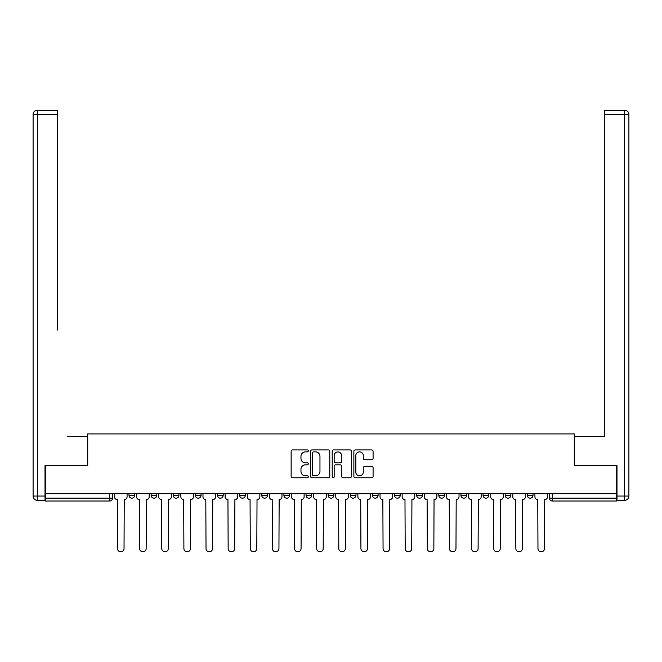 <?xml version="1.0" encoding="UTF-8"?>
<svg xmlns="http://www.w3.org/2000/svg" width="662" height="662" viewBox="0 0 662 662"><rect width="100%" height="100%" fill="white"/><g stroke="black" fill="none" stroke-linecap="round" stroke-linejoin="round"><path stroke-width="0.99" d="M308.302 450.896A0.976 0.976 0 0 0 307.325 449.928L292.538 449.928A1.39 1.39 0 0 0 291.139 451.318L291.139 476.383A1.39 1.39 0 0 0 292.538 477.774L307.325 477.774A0.976 0.976 0 0 0 308.302 476.797A0.976 0.976 0 0 0 307.325 475.821L305.414 475.821A4.452 4.452 0 0 1 300.962 471.369L300.962 469.284A4.452 4.452 0 0 1 305.414 464.823L307.325 464.823A0.976 0.976 0 0 0 308.302 463.847A0.976 0.976 0 0 0 307.325 462.87L305.414 462.87A4.452 4.452 0 0 1 300.962 458.418L300.962 456.333A4.452 4.452 0 0 1 305.414 451.873L307.325 451.873A0.976 0.976 0 0 0 308.302 450.896M372.425 493.778L372.425 495.342L378.093 495.342A2.838 2.838 0 0 1 375.263 498.18A2.838 2.838 0 0 1 372.425 495.342L372.425 493.778M306.034 493.778L306.034 495.342L311.711 495.342A2.838 2.838 0 0 1 308.873 498.18A2.838 2.838 0 0 1 306.034 495.342L306.034 493.778M261.771 493.778L261.771 495.342L267.448 495.342A2.838 2.838 0 0 1 264.61 498.18A2.838 2.838 0 0 1 261.771 495.342L261.771 493.778M239.644 493.778L239.644 495.342L245.321 495.342A2.838 2.838 0 0 1 242.482 498.18A2.838 2.838 0 0 1 239.644 495.342L239.644 493.778M195.381 493.778L195.381 495.342L201.058 495.342A2.838 2.838 0 0 1 198.219 498.18A2.838 2.838 0 0 1 195.381 495.342L195.381 493.778M371.696 459.742A1.39 1.39 0 0 0 373.087 458.352L373.087 451.318A1.39 1.39 0 0 0 371.696 449.928L355.262 449.928A1.39 1.39 0 0 0 353.872 451.318L353.872 476.383A1.39 1.39 0 0 0 355.262 477.774L371.696 477.774A1.39 1.39 0 0 0 373.087 476.383L373.087 467.885A1.39 1.39 0 0 0 371.696 466.495L364.663 466.495A1.39 1.39 0 0 0 363.272 467.885L363.272 472.097A3.724 3.724 0 0 1 359.549 475.821A3.724 3.724 0 0 1 355.817 472.097L355.817 455.597A3.724 3.724 0 0 1 359.549 451.873A3.724 3.724 0 0 1 363.272 455.597L363.272 458.352A1.39 1.39 0 0 0 364.663 459.742L371.696 459.742M45.438 493.778L45.438 465.552L87.715 465.552L87.715 433.916L574.285 433.916L574.285 465.552L616.562 465.552L616.562 493.778L45.438 493.778L45.438 498.18L112.54 498.18L112.54 493.778L112.54 498.18A2.838 2.838 0 0 1 109.702 501.018L45.438 501.018L45.438 498.18M329.784 451.318A1.39 1.39 0 0 0 328.385 449.928L311.959 449.928A1.39 1.39 0 0 0 310.569 451.318L310.569 476.383A1.39 1.39 0 0 0 311.959 477.774L328.385 477.774A1.39 1.39 0 0 0 329.784 476.383L329.784 451.318M333.615 449.928L350.041 449.928A1.39 1.39 0 0 1 351.431 451.318L351.431 476.383A1.39 1.39 0 0 1 350.041 477.774L343.007 477.774A1.39 1.39 0 0 1 341.617 476.383L341.617 466.214A1.39 1.39 0 0 0 340.227 464.823L335.56 464.823A1.39 1.39 0 0 0 334.169 466.214L334.169 476.797A0.976 0.976 0 0 1 333.193 477.774A0.976 0.976 0 0 1 332.216 476.797L332.216 451.318A1.39 1.39 0 0 1 333.615 449.928M549.46 493.778L549.46 498.18L616.562 498.18L616.562 501.018L552.298 501.018A2.838 2.838 0 0 1 549.46 498.18M616.562 493.778L616.562 498.18M533.001 495.342L533.001 493.778L533.001 495.342A2.838 2.838 0 0 1 530.171 498.18A2.838 2.838 0 0 1 527.333 495.342L533.001 495.342A2.838 2.838 0 0 1 530.171 498.18M527.333 493.778L527.333 495.342M510.874 493.778L510.874 495.342A2.838 2.838 0 0 1 508.035 498.18A2.838 2.838 0 0 1 505.197 495.342L510.874 495.342A2.838 2.838 0 0 1 508.035 498.18M505.197 493.778L505.197 495.342M488.746 493.778L488.746 495.342A2.838 2.838 0 0 1 485.908 498.18A2.838 2.838 0 0 1 483.07 495.342L488.746 495.342M483.07 493.778L483.07 495.342M466.619 493.778L466.619 495.342A2.838 2.838 0 0 1 463.781 498.18A2.838 2.838 0 0 1 460.942 495.342L466.619 495.342M460.942 493.778L460.942 495.342M444.483 493.778L444.483 495.342A2.838 2.838 0 0 1 441.645 498.18A2.838 2.838 0 0 1 438.815 495.342L444.483 495.342M438.815 493.778L438.815 495.342M422.356 493.778L422.356 495.342A2.838 2.838 0 0 1 419.518 498.18A2.838 2.838 0 0 1 416.679 495.342A2.838 2.838 0 0 0 419.518 498.18M416.679 493.778L416.679 495.342L422.356 495.342M400.229 493.778L400.229 495.342A2.838 2.838 0 0 1 397.39 498.18A2.838 2.838 0 0 1 394.552 495.342A2.838 2.838 0 0 0 397.39 498.18M394.552 493.778L394.552 495.342L400.229 495.342M378.093 493.778L378.093 495.342A2.838 2.838 0 0 1 375.263 498.18M355.966 493.778L355.966 495.342A2.838 2.838 0 0 1 353.127 498.18A2.838 2.838 0 0 1 350.289 495.342L355.966 495.342M350.289 493.778L350.289 495.342M333.838 493.778L333.838 495.342A2.838 2.838 0 0 1 331 498.18A2.838 2.838 0 0 1 328.162 495.342L333.838 495.342L333.838 493.778M328.162 493.778L328.162 495.342M311.711 493.778L311.711 495.342M289.575 493.778L289.575 495.342A2.838 2.838 0 0 1 286.737 498.18A2.838 2.838 0 0 1 283.907 495.342L289.575 495.342L289.575 493.778M283.907 493.778L283.907 495.342M267.448 493.778L267.448 495.342L267.448 493.778M245.321 495.342L245.321 493.778L245.321 495.342A2.838 2.838 0 0 1 242.482 498.18M223.185 493.778L223.185 495.342A2.838 2.838 0 0 1 220.355 498.18A2.838 2.838 0 0 1 217.517 495.342A2.838 2.838 0 0 0 220.355 498.18A2.838 2.838 0 0 0 223.185 495.342L223.185 493.778M217.517 493.778L217.517 495.342L223.185 495.342M201.058 493.778L201.058 495.342M178.93 493.778L178.93 495.342A2.838 2.838 0 0 1 176.092 498.18A2.838 2.838 0 0 1 173.254 495.342A2.838 2.838 0 0 0 176.092 498.18A2.838 2.838 0 0 0 178.93 495.342L173.254 495.342L173.254 493.778M151.126 493.778L151.126 495.342L156.803 495.342L156.803 493.778L156.803 495.342A2.838 2.838 0 0 1 153.965 498.18A2.838 2.838 0 0 1 151.126 495.342A2.838 2.838 0 0 0 153.965 498.18M128.999 493.778L128.999 495.342L134.667 495.342L134.667 493.778L134.667 495.342A2.838 2.838 0 0 1 131.829 498.18A2.838 2.838 0 0 1 128.999 495.342A2.838 2.838 0 0 0 131.829 498.18M109.702 493.778L109.702 501.018A2.838 2.838 0 0 0 112.54 498.18M313.49 451.873A0.976 0.976 0 0 0 312.514 452.849L312.514 474.853A0.976 0.976 0 0 0 313.49 475.821L315.509 475.821A4.452 4.452 0 0 0 319.961 471.369L319.961 456.333A4.452 4.452 0 0 0 315.509 451.873L313.49 451.873M341.617 455.671A3.724 3.724 0 0 0 337.893 451.947A3.724 3.724 0 0 0 334.169 455.671L334.169 461.48A1.39 1.39 0 0 0 335.56 462.87L340.227 462.87A1.39 1.39 0 0 0 341.617 461.48L341.617 455.671M114.452 493.778L114.452 496.757A2.838 2.838 0 0 0 117.29 499.595L117.505 548.541A3.26 3.26 0 0 0 120.765 551.802A3.26 3.26 0 0 0 124.034 548.541L124.241 499.595A2.838 2.838 0 0 0 127.079 496.757L127.079 493.778M136.587 493.778L136.587 496.757A2.838 2.838 0 0 0 139.425 499.595L139.632 548.541A3.26 3.26 0 0 0 142.901 551.802A3.26 3.26 0 0 0 146.161 548.541L146.376 499.595A2.838 2.838 0 0 0 149.207 496.757L149.207 493.778M158.715 493.778L158.715 496.757A2.838 2.838 0 0 0 161.553 499.595L161.768 548.541A3.26 3.26 0 0 0 165.028 551.802A3.26 3.26 0 0 0 168.289 548.541L168.504 499.595A2.838 2.838 0 0 0 171.342 496.757L171.342 493.778M45.016 496.053L45.016 500.307L37.353 500.307A4.253 4.253 0 0 1 33.1 496.053L33.1 114.452L37.353 114.452L37.353 110.198L57.644 110.198L57.644 114.452L37.353 114.452L37.353 496.053L45.016 496.053L45.016 465.552L87.574 465.552L87.574 436.473L67.433 436.473M57.644 114.452L57.644 330.081M37.353 110.198A4.253 4.253 0 0 0 33.1 114.452A4.253 4.253 0 0 1 37.353 110.198M594.567 436.473L604.356 436.473L604.356 110.198L624.647 110.198L604.356 110.198M616.984 496.053L624.647 496.053L624.647 114.452L628.9 114.452A4.253 4.253 0 0 0 624.647 110.198A4.253 4.253 0 0 1 628.9 114.452A4.253 4.253 0 0 0 624.647 110.198A4.253 4.253 0 0 1 628.9 114.452L628.9 496.053A4.253 4.253 0 0 1 624.647 500.307L616.984 500.307L616.984 465.552L574.426 465.552L574.426 436.473L604.356 436.473L604.356 330.081M180.842 493.778L180.842 496.757A2.838 2.838 0 0 0 183.68 499.595L183.895 548.541A3.26 3.26 0 0 0 187.156 551.802A3.26 3.26 0 0 0 190.416 548.541L190.631 499.595A2.838 2.838 0 0 0 193.47 496.757L193.47 493.778M202.977 493.778L202.977 496.757A2.838 2.838 0 0 0 205.808 499.595L206.023 548.541A3.26 3.26 0 0 0 209.283 551.802A3.26 3.26 0 0 0 212.552 548.541L212.759 499.595A2.838 2.838 0 0 0 215.597 496.757L215.597 493.778M225.105 493.778L225.105 496.757A2.838 2.838 0 0 0 227.943 499.595L228.15 548.541A3.26 3.26 0 0 0 231.419 551.802A3.26 3.26 0 0 0 234.679 548.541L234.894 499.595A2.838 2.838 0 0 0 237.732 496.757L237.732 493.778M247.232 493.778L247.232 496.757A2.838 2.838 0 0 0 250.07 499.595L250.286 548.541A3.26 3.26 0 0 0 253.546 551.802A3.26 3.26 0 0 0 256.806 548.541L257.022 499.595A2.838 2.838 0 0 0 259.86 496.757L259.86 493.778M269.36 493.778L269.36 496.757A2.838 2.838 0 0 0 272.198 499.595L272.413 548.541A3.26 3.26 0 0 0 275.673 551.802A3.26 3.26 0 0 0 278.942 548.541L279.149 499.595A2.838 2.838 0 0 0 281.987 496.757L281.987 493.778M291.495 493.778L291.495 496.757A2.838 2.838 0 0 0 294.333 499.595L294.54 548.541A3.26 3.26 0 0 0 297.809 551.802A3.26 3.26 0 0 0 301.069 548.541L301.284 499.595A2.838 2.838 0 0 0 304.115 496.757L304.115 493.778M313.623 493.778L313.623 496.757A2.838 2.838 0 0 0 316.461 499.595L316.676 548.541A3.26 3.26 0 0 0 319.936 551.802A3.26 3.26 0 0 0 323.197 548.541L323.412 499.595A2.838 2.838 0 0 0 326.25 496.757L326.25 493.778M335.75 493.778L335.75 496.757A2.838 2.838 0 0 0 338.588 499.595L338.803 548.541A3.26 3.26 0 0 0 342.064 551.802A3.26 3.26 0 0 0 345.324 548.541L345.539 499.595A2.838 2.838 0 0 0 348.377 496.757L348.377 493.778M357.885 493.778L357.885 496.757A2.838 2.838 0 0 0 360.716 499.595L360.931 548.541A3.26 3.26 0 0 0 364.191 551.802A3.26 3.26 0 0 0 367.46 548.541L367.667 499.595A2.838 2.838 0 0 0 370.505 496.757L370.505 493.778M380.013 493.778L380.013 496.757A2.838 2.838 0 0 0 382.851 499.595L383.058 548.541A3.26 3.26 0 0 0 386.327 551.802A3.26 3.26 0 0 0 389.587 548.541L389.802 499.595A2.838 2.838 0 0 0 392.64 496.757L392.64 493.778M402.14 493.778L402.14 496.757A2.838 2.838 0 0 0 404.978 499.595L405.194 548.541A3.26 3.26 0 0 0 408.454 551.802A3.26 3.26 0 0 0 411.714 548.541L411.93 499.595A2.838 2.838 0 0 0 414.768 496.757L414.768 493.778M424.268 493.778L424.268 496.757A2.838 2.838 0 0 0 427.106 499.595L427.321 548.541A3.26 3.26 0 0 0 430.581 551.802A3.26 3.26 0 0 0 433.85 548.541L434.057 499.595A2.838 2.838 0 0 0 436.895 496.757L436.895 493.778M446.403 493.778L446.403 496.757A2.838 2.838 0 0 0 449.241 499.595L449.448 548.541A3.26 3.26 0 0 0 452.717 551.802A3.26 3.26 0 0 0 455.977 548.541L456.192 499.595A2.838 2.838 0 0 0 459.023 496.757L459.023 493.778M468.531 493.778L468.531 496.757A2.838 2.838 0 0 0 471.369 499.595L471.584 548.541A3.26 3.26 0 0 0 474.844 551.802A3.26 3.26 0 0 0 478.105 548.541L478.32 499.595A2.838 2.838 0 0 0 481.158 496.757L481.158 493.778M490.658 493.778L490.658 496.757A2.838 2.838 0 0 0 493.496 499.595L493.711 548.541A3.26 3.26 0 0 0 496.972 551.802A3.26 3.26 0 0 0 500.232 548.541L500.447 499.595A2.838 2.838 0 0 0 503.286 496.757L503.286 493.778M512.793 493.778L512.793 496.757A2.838 2.838 0 0 0 515.624 499.595L515.839 548.541A3.26 3.26 0 0 0 519.099 551.802A3.26 3.26 0 0 0 522.368 548.541L522.575 499.595A2.838 2.838 0 0 0 525.413 496.757L525.413 493.778M534.921 493.778L534.921 496.757A2.838 2.838 0 0 0 537.759 499.595L537.966 548.541A3.26 3.26 0 0 0 541.235 551.802A3.26 3.26 0 0 0 544.495 548.541L544.71 499.595A2.838 2.838 0 0 0 547.548 496.757L547.548 493.778M552.298 493.778L552.298 501.018M37.353 500.307L37.353 496.053L33.1 496.053M624.647 110.198L624.647 114.452L604.356 114.452M628.9 496.053L624.647 496.053L624.647 500.307"/></g></svg>

